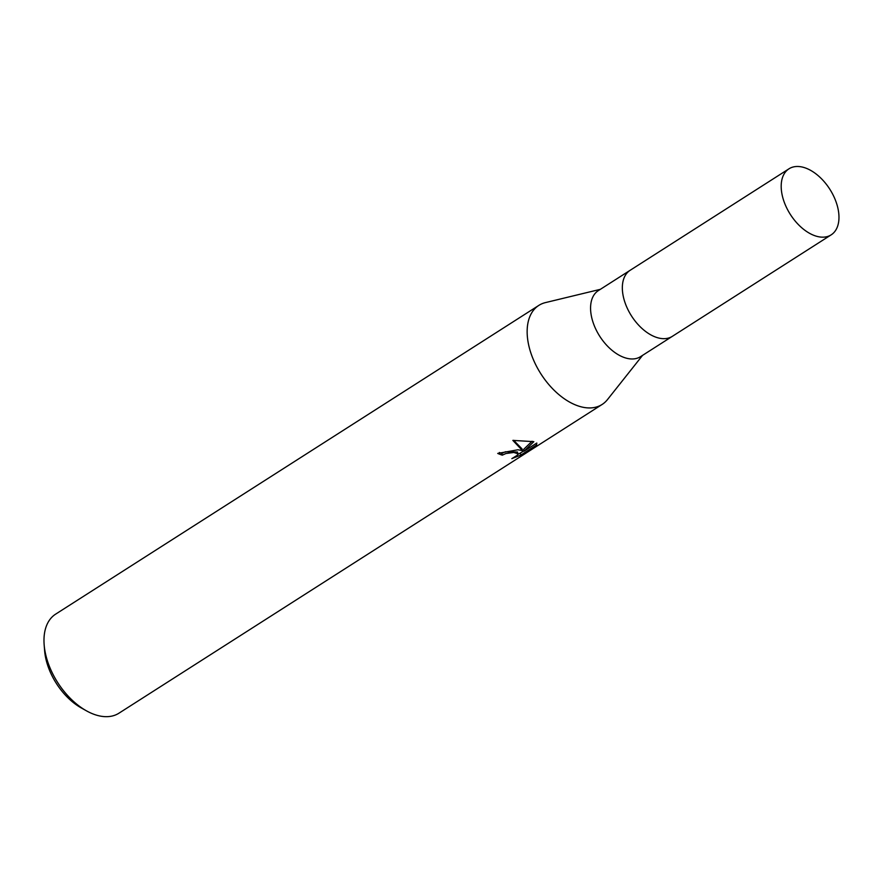 <?xml version="1.0" encoding="UTF-8"?>
<svg xmlns="http://www.w3.org/2000/svg" width="883" height="883" viewBox="0 0 883 883"><rect width="100%" height="100%" fill="white"/><g stroke="black" fill="none" stroke-linecap="round" stroke-linejoin="round"><path stroke-width="1.32" d="M630.274 270.22A39.183 23.422 57.4 0 0 630.131 270.308L598.365 290.606A39.183 23.422 57.4 0 0 595.142 327.725A39.183 23.422 57.4 0 0 628.586 358.664A39.183 23.422 57.4 0 0 640.561 356.644L672.327 336.346A39.183 23.422 57.4 0 0 672.471 336.257M672.327 336.346A39.183 23.422 57.4 0 1 660.352 338.366A39.183 23.422 57.4 0 1 626.908 307.416A39.183 23.422 57.4 0 1 630.131 270.308A39.183 23.422 57.4 0 0 626.908 307.416A39.183 23.422 57.4 0 0 660.352 338.366A39.183 23.422 57.4 0 0 672.327 336.346L831.179 234.845A39.183 23.422 57.4 0 0 834.402 197.737A39.183 23.422 57.4 0 0 800.958 166.788A39.183 23.422 57.4 0 0 788.983 168.808A39.183 23.422 57.4 0 0 785.76 205.916A39.183 23.422 57.4 0 0 819.203 236.865A39.183 23.422 57.4 0 0 831.179 234.845M600.374 289.326L545.44 302.604A58.775 35.132 57.4 0 0 531.82 355.706A58.775 35.132 57.4 0 0 584.171 407.471A58.775 35.132 57.4 0 0 607.449 399.624L642.57 355.363M499.359 452.493A56.821 33.951 57.4 0 0 501.842 453.387L502.295 455.153A58.775 35.132 -122.6 0 1 497.725 453.421L517.979 449.767L522.493 450.628L512.846 440.396L533.84 441.655L524.116 451.147L536.809 443.034L536.555 445.021L520.893 455.032L511.831 458.63M545.65 302.549A58.775 35.132 57.4 0 0 538.829 305.397L55.662 614.126A58.775 35.132 57.4 0 0 44.15 644.733A58.775 35.132 57.4 0 0 86.346 710.771A58.775 35.132 57.4 0 0 101.004 716.212A58.775 35.132 57.4 0 0 118.962 713.188L602.129 404.458A58.775 35.132 57.4 0 0 607.57 399.458M538.829 305.397A58.775 35.132 57.4 0 0 534.005 361.059A58.775 35.132 57.4 0 0 584.171 407.482A58.775 35.132 57.4 0 0 602.129 404.458M511.831 458.641L517.283 455.264L517.968 453.785L513.774 452.46L505.904 453.531L502.295 455.153M501.842 453.387L505.44 451.776L517.504 452.019L517.968 453.785M513.652 440.319L522.03 448.862L522.493 450.628M524.116 451.147L523.652 449.359L532.074 441.246M536.147 443.454L536.555 445.021M517.902 454.392L524.049 450.871M520.407 453.189L520.893 455.032M44.15 644.733L44.614 650.639A50.938 30.441 57.4 0 0 81.181 707.879L86.346 710.771M630.131 270.308L788.983 168.808"/></g></svg>
